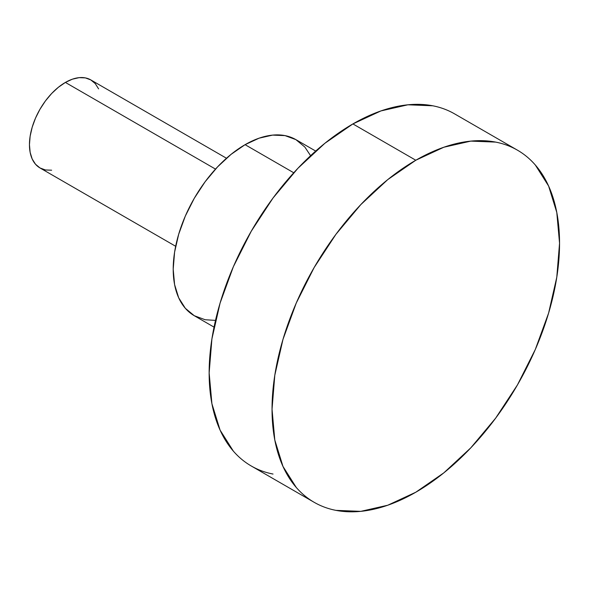 <?xml version="1.0" encoding="UTF-8"?>
<svg xmlns="http://www.w3.org/2000/svg" width="589" height="589" viewBox="0 0 589 589"><rect width="100%" height="100%" fill="white"/><g stroke="black" fill="none" stroke-linecap="round" stroke-linejoin="round"><path stroke-width="0.88" d="M215.508 169.102L65.386 82.431A50.823 29.347 120 0 0 32.189 127.217A50.823 29.347 120 0 0 39.978 167.946L35.509 164.235L32.189 158.978L30.142 152.374L29.45 144.673L30.142 136.184L32.189 127.217L35.509 118.124L39.978 109.252L45.419 100.947L51.633 93.526L58.377 87.275L65.386 82.431L215.508 169.102M310.594 155.702L304.852 147.059L295.906 139.645A101.654 58.686 120 0 0 245.083 144.673L293.756 172.776L245.083 144.673A101.654 58.686 120 0 0 178.681 234.253A101.654 58.686 120 0 0 194.26 315.704L205.149 319.739L215.508 320.394M517.444 150.166L454.553 113.854A203.301 117.38 120 0 0 352.899 123.926L415.797 160.237A203.301 117.38 -60 0 1 517.444 150.166A203.301 117.38 -60 0 1 548.609 313.076A203.301 117.38 -60 0 1 415.797 492.227L387.746 505.229L360.785 511.355L335.929 510.361C328.08 508.837 320.821 506.15 314.143 502.299C307.465 498.441 301.509 493.501 296.267 487.464L282.978 466.436L274.798 440.02L272.037 409.23L274.798 375.252L282.978 339.389L296.267 303.018L314.143 267.546L335.929 234.319L360.785 204.633L387.746 179.616L415.797 160.237L443.841 147.235L470.81 141.11L495.658 142.104C503.507 143.628 510.773 146.315 517.444 150.166C524.122 154.023 530.078 158.964 535.32 165.001L548.609 186.028L556.789 212.445L559.55 243.235L556.789 277.213L548.609 313.076L535.32 349.446L517.444 384.919L495.658 418.138L470.81 447.831L443.841 472.849L415.797 492.227A203.301 117.38 -60 0 1 314.143 502.299A203.301 117.38 -60 0 1 282.978 339.389A203.301 117.38 -60 0 1 415.797 160.237L352.899 123.926A203.301 117.38 120 0 0 220.087 303.077A203.301 117.38 120 0 0 251.253 465.987C257.923 469.838 265.183 472.525 273.031 474.049M454.553 113.854C447.876 110.003 440.616 107.316 432.768 105.792L407.912 104.798L380.943 110.923L352.899 123.926L324.856 143.304L297.887 168.321L273.031 198.007L251.253 231.234L233.369 266.707L220.087 303.077L211.907 338.94L209.147 372.918L211.907 403.708L220.087 430.125L233.369 451.152C238.619 457.189 244.575 462.129 251.253 465.987L314.143 502.299M315.689 151.064L295.906 139.637L285.017 135.61L272.589 135.109L259.108 138.172L245.083 144.673L231.065 154.362L217.577 166.871L205.149 181.721L194.26 198.331L185.321 216.067L178.681 234.253L174.587 252.18L173.203 269.173L174.587 284.568L178.681 297.776L185.321 308.29L194.26 315.704L214.043 327.131M226.478 158.242L90.802 79.913A50.823 29.347 120 0 0 65.386 82.431L72.403 79.176L79.14 77.645L85.353 77.895L90.802 79.913L95.271 83.616L98.591 88.873M51.633 170.206L45.419 169.963L39.978 167.946L175.655 246.276"/></g></svg>
